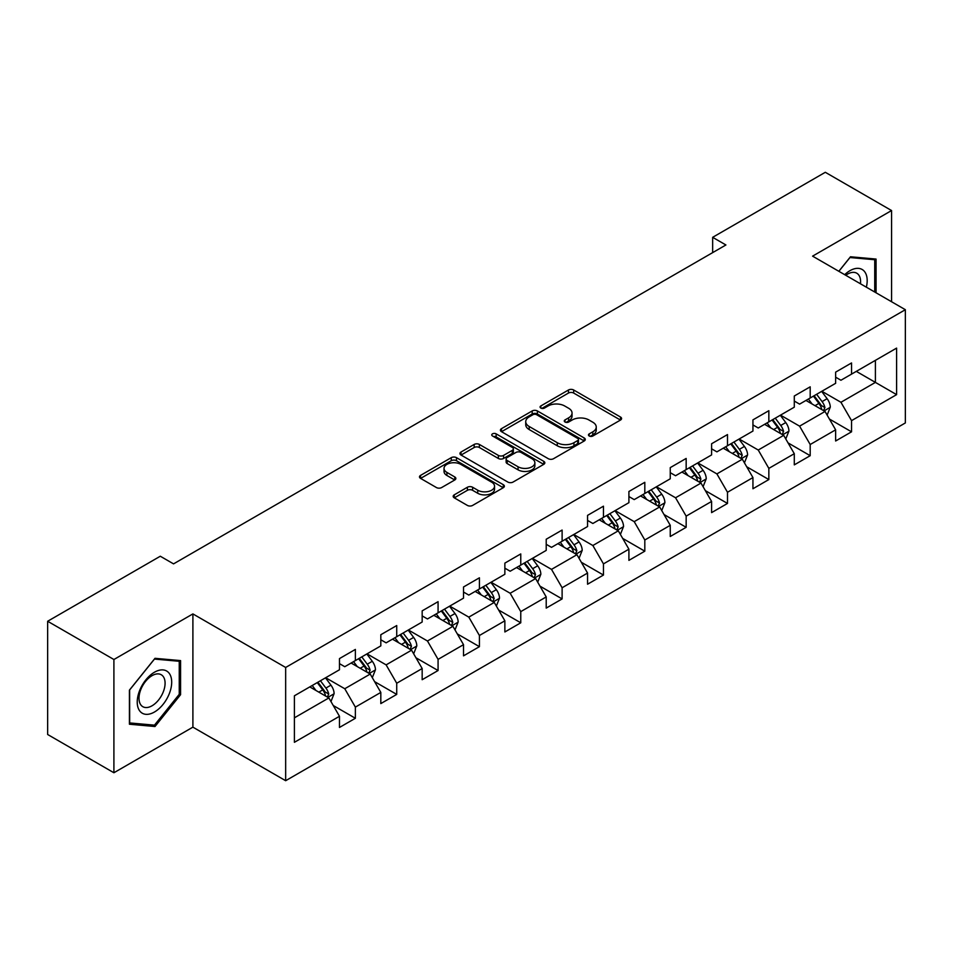 <?xml version="1.0" encoding="UTF-8"?>
<svg xmlns="http://www.w3.org/2000/svg" width="953" height="953" viewBox="0 0 953 953"><rect width="100%" height="100%" fill="white"/><g stroke="black" fill="none" stroke-linecap="round" stroke-linejoin="round"><path stroke-width="1.43" d="M589.216 435.997A2.573 1.489 0 0 0 592.861 435.997L620.51 420.035A3.681 2.12 0 0 0 621.582 418.534A3.681 2.12 0 0 0 620.51 417.033L573.67 389.991A3.681 2.12 0 0 0 568.476 389.991L540.827 405.954A2.573 1.489 0 0 0 540.077 407.002A2.573 1.489 0 0 0 540.827 408.051A2.573 1.489 0 0 0 544.473 408.051L548.046 405.99A11.77 6.802 0 0 1 564.7 405.99L568.607 408.241A11.77 6.802 0 0 1 572.05 413.054A11.77 6.802 0 0 1 568.607 417.855L565.022 419.916A2.573 1.489 0 0 0 564.271 420.976A2.573 1.489 0 0 0 565.022 422.024A2.573 1.489 0 0 0 568.667 422.024L572.241 419.963A11.77 6.802 0 0 1 588.894 419.963L592.802 422.215A11.77 6.802 0 0 1 596.244 427.015A11.77 6.802 0 0 1 592.802 431.828L589.216 433.889A2.573 1.489 0 0 0 588.466 434.937A2.573 1.489 0 0 0 589.216 435.997L589.216 433.889M454.259 494.833A3.681 2.12 0 0 0 453.187 496.334A3.681 2.12 0 0 0 454.259 497.835L467.399 505.424A3.681 2.12 0 0 0 472.605 505.424L503.303 487.698A3.681 2.12 0 0 0 504.375 486.197A3.681 2.12 0 0 0 503.303 484.696L456.475 457.654A3.681 2.12 0 0 0 451.269 457.654L420.571 475.38A3.681 2.12 0 0 0 419.487 476.881A3.681 2.12 0 0 0 420.571 478.382L436.438 487.555A3.681 2.12 0 0 0 441.644 487.555L454.784 479.967A3.681 2.12 0 0 0 455.856 478.466A3.681 2.12 0 0 0 454.784 476.965L446.909 472.414A9.84 5.682 0 0 1 444.027 468.399A9.84 5.682 0 0 1 450.102 463.146A9.84 5.682 0 0 1 460.835 464.385L491.665 482.182A9.84 5.682 0 0 1 494.547 486.197A9.84 5.682 0 0 1 488.472 491.45A9.84 5.682 0 0 1 477.739 490.211L472.605 487.245A3.681 2.12 0 0 0 467.399 487.245L454.259 494.833L454.259 497.835M192.899 613.911L113.907 659.512L47.65 621.261L47.65 734.501L113.907 772.752L192.899 727.151L285.662 780.71L285.662 667.469L192.899 613.911L192.899 727.151M891.567 301.744L891.567 210.542L812.587 256.143L905.35 309.701L285.662 667.469M891.567 210.542L825.31 172.29L712.653 237.321L712.653 252.628M47.65 621.261L160.295 556.23L173.553 563.878L725.912 244.969L712.653 237.321M548.309 458.715A3.681 2.12 0 0 0 553.514 458.715L584.213 440.989A3.681 2.12 0 0 0 585.285 439.488A3.681 2.12 0 0 0 584.213 437.987L537.385 410.946A3.681 2.12 0 0 0 532.179 410.946L501.481 428.671A3.681 2.12 0 0 0 500.408 430.172A3.681 2.12 0 0 0 501.481 431.673L548.309 458.715M493.535 436.545A2.573 1.489 0 0 1 496.144 436.915L496.144 433.853L543.758 461.335A3.681 2.12 0 0 1 544.83 462.836A3.681 2.12 0 0 1 543.758 464.337L513.059 482.063A3.681 2.12 0 0 1 507.854 482.063L461.026 455.034L461.026 452.032A3.681 2.12 0 0 0 459.942 453.533A3.681 2.12 0 0 0 461.026 455.034M461.026 452.032L474.165 444.443A3.681 2.12 0 0 1 479.371 444.443L498.359 455.403A3.681 2.12 0 0 0 503.565 455.403L512.273 450.376A3.681 2.12 0 0 0 513.357 448.875A3.681 2.12 0 0 0 512.273 447.374L492.51 435.95A2.573 1.489 0 0 1 491.748 434.902A2.573 1.489 0 0 1 493.344 433.532A2.573 1.489 0 0 1 496.144 433.853M285.662 780.71L905.35 422.941L905.35 309.701M333.24 705.506L355.374 718.276L355.374 707.114L380.819 692.414L380.819 703.588L396.722 694.403L396.722 683.241L422.167 668.541L422.167 679.715L438.07 670.531L438.07 659.369L463.515 644.669L463.515 655.843L479.419 646.67L479.419 635.496L504.864 620.808L504.864 631.97L520.767 622.797L520.767 611.623L546.212 596.935L546.212 608.097L562.115 598.925L562.115 587.751L587.56 573.063L587.56 584.225L603.463 575.052L603.463 563.878L628.909 549.19L628.909 560.364L644.812 551.179L644.812 540.006L670.257 525.317L670.257 536.491L686.16 527.307L686.16 516.133L711.593 501.445L711.593 512.619L727.496 503.434L727.496 492.26L752.941 477.572L752.941 488.746L768.845 479.562L768.845 468.388L794.29 453.699L794.29 464.873L810.193 455.689L810.193 444.515L835.638 429.827L835.638 441.001L851.541 431.816L851.541 420.642L896.606 394.637L896.606 348.107L875.402 360.353L875.402 382.391L896.606 394.637M355.374 718.276L339.471 727.461L339.471 716.287L294.406 742.304L294.406 695.785L339.471 669.768L339.471 658.594L355.374 649.422L355.374 660.584L380.819 645.896L380.819 634.722L396.722 625.549L396.722 636.711L422.167 622.023L422.167 610.861L438.07 601.677L438.07 612.85L463.515 598.15L463.515 586.988L479.419 577.804L479.419 588.978L504.864 574.278L504.864 563.116L520.767 553.931L520.767 565.105L546.212 550.405L546.212 539.243L562.115 530.059L562.115 541.233L587.56 526.544L587.56 515.37L603.463 506.186L603.463 517.36L628.909 502.672L628.909 491.498L644.812 482.313L644.812 493.487L670.257 478.799L670.257 467.625L686.16 458.441L686.16 469.615L711.593 454.926L711.593 443.753L727.496 434.568L727.496 445.742L752.941 431.054L752.941 419.88L768.845 410.695L768.845 421.869L794.29 407.181L794.29 396.007L810.193 386.823L810.193 397.997L835.638 383.309L835.638 372.135L851.541 362.95L851.541 374.124L896.606 348.107M351.133 663.038L370.217 674.057L344.772 688.745L325.688 677.726M339.471 663.645L344.772 666.707L355.374 660.584M344.772 688.745L355.374 707.114M370.217 674.057L380.819 692.414M392.481 639.165L411.565 650.184L386.12 664.872L367.036 653.853M380.819 639.773L386.12 642.834L396.722 636.711M386.12 664.872L396.722 683.241M411.565 650.184L422.167 668.541M433.829 615.293L452.913 626.312L427.468 641L408.384 629.981M422.167 615.9L427.468 618.962L438.07 612.85M427.468 641L438.07 659.369M452.913 626.312L463.515 644.669M475.178 591.42L494.262 602.439L468.816 617.127L449.733 606.108M463.515 592.039L468.816 595.089L479.419 588.978M468.816 617.127L479.419 635.496M494.262 602.439L504.864 620.808M516.526 567.547L535.61 578.566L510.165 593.254L491.081 582.235M504.864 568.167L510.165 571.228L520.767 565.105M510.165 593.254L520.767 611.623M535.61 578.566L546.212 596.935M557.874 543.675L576.958 554.694L551.513 569.382L532.429 558.363M546.212 544.294L551.513 547.356L562.115 541.233M551.513 569.382L562.115 587.751M576.958 554.694L587.56 573.063M599.223 519.802L618.306 530.821L592.861 545.509L573.777 534.502M587.56 520.421L592.861 523.483L603.463 517.36M592.861 545.509L603.463 563.878M618.306 530.821L628.909 549.19M640.571 495.929L659.655 506.948L634.21 521.648L615.126 510.629M628.909 496.549L634.21 499.61L644.812 493.487M634.21 521.648L644.812 540.006M659.655 506.948L670.257 525.317M681.907 472.057L700.991 483.076L675.558 497.776L656.474 486.757M670.257 472.676L675.558 475.738L686.16 469.615M675.558 497.776L686.16 516.133M700.991 483.076L711.593 501.445M723.256 448.196L742.339 459.203L716.894 473.903L697.81 462.884M711.593 448.803L716.894 451.865L727.496 445.742M716.894 473.903L727.496 492.26M742.339 459.203L752.941 477.572M764.604 424.323L783.688 435.342L758.243 450.03L739.159 439.011M752.941 424.931L758.243 427.992L768.845 421.869M758.243 450.03L768.845 468.388M783.688 435.342L794.29 453.699M805.952 400.451L825.036 411.47L799.591 426.158L780.507 415.139M794.29 401.058L799.591 404.12L810.193 397.997M799.591 426.158L810.193 444.515M825.036 411.47L835.638 429.827M856.318 371.372L875.402 382.391L840.939 402.285L821.855 391.266M835.638 377.185L840.939 380.247L851.541 374.124M840.939 402.285L851.541 420.642M113.907 659.512L113.907 772.752M294.406 717.823L328.868 697.93L309.785 686.91M328.868 697.93L339.471 716.287M829.408 419.034L851.541 431.816M788.071 442.907L810.193 455.689M746.723 466.779L768.845 479.562M705.375 490.652L727.496 503.434M664.027 514.525L686.16 527.307M622.678 538.397L644.812 551.179M581.33 562.27L603.463 575.052M539.982 586.143L562.115 598.925M498.633 610.015L520.767 622.797M457.285 633.888L479.419 646.67M415.937 657.761L438.07 670.531M374.589 681.633L396.722 694.403M876.057 292.797L876.057 259.061L850.481 256.774L838.819 271.295M129.417 724.232L154.994 726.52L180.57 694.701L180.57 660.596L154.994 658.32L129.417 690.139L129.417 724.232M179.247 693.939L180.57 694.701M152.289 724.959L154.994 726.52M590.252 436.355L592.802 434.89A11.77 6.802 0 0 0 596.244 430.077L596.244 427.015M572.05 413.054L572.05 416.104A11.77 6.802 0 0 1 568.607 420.916L566.058 422.382M620.451 420.059L573.67 393.053A3.681 2.12 0 0 0 568.476 393.053L541.864 408.42M584.213 437.987L584.213 440.989L537.385 414.007A3.681 2.12 0 0 0 532.179 414.007L501.528 431.697M577.709 440.536A2.573 1.489 0 0 0 578.459 439.488A2.573 1.489 0 0 0 577.709 438.428L536.599 414.698A2.573 1.489 0 0 0 532.965 414.698L529.189 416.878A11.77 6.802 0 0 0 525.734 421.691A11.77 6.802 0 0 0 529.189 426.491L557.291 442.716A11.77 6.802 0 0 0 573.932 442.716L577.709 440.536L577.709 443.598A2.573 1.489 0 0 0 578.459 442.549L578.459 439.488M525.734 421.691L525.734 424.74A11.77 6.802 0 0 0 529.189 429.553L529.189 426.491M577.709 443.598L573.932 445.778A11.77 6.802 0 0 1 557.291 445.778L529.189 429.553M461.073 455.057L474.165 447.505L474.165 444.443M513.357 448.875L513.357 451.936A3.681 2.12 0 0 1 512.273 453.437L503.565 458.464A3.681 2.12 0 0 1 498.359 458.464L479.371 447.505A3.681 2.12 0 0 0 474.165 447.505M496.144 436.915L543.71 464.373M518.063 466.779A9.84 5.682 0 0 0 528.796 468.018A9.84 5.682 0 0 0 534.871 462.765A9.84 5.682 0 0 0 531.988 458.75L521.124 452.472A3.681 2.12 0 0 0 515.918 452.472L507.199 457.511A3.681 2.12 0 0 0 506.126 459.012A3.681 2.12 0 0 0 507.199 460.513L518.063 466.779L518.063 469.841A9.84 5.682 0 0 0 528.796 471.08A9.84 5.682 0 0 0 534.871 465.826L534.871 462.765M506.126 459.012L506.126 462.074A3.681 2.12 0 0 0 507.199 463.575L507.199 460.513M518.063 469.841L507.199 463.575M494.547 486.197L494.547 489.258A9.84 5.682 0 0 1 488.472 494.512A9.84 5.682 0 0 1 477.739 493.273L472.605 490.307A3.681 2.12 0 0 0 467.399 490.307L454.307 497.871M444.027 468.399L444.027 471.461A9.84 5.682 0 0 0 446.909 475.476L446.909 472.414M454.736 479.99L446.909 475.476M503.255 487.733L456.475 460.716A3.681 2.12 0 0 0 451.269 460.716L420.618 478.418M827.133 415.091L830.289 407.145A9.935 5.73 -120 0 0 827.121 398.688L821.641 391.385M812.111 404.001L808.394 399.045M823.499 410.576L824.929 407.574A9.935 5.73 -120 0 0 822.082 401.594L816.614 394.292M814.124 395.733L820.188 403.834A5.063 2.919 60 0 1 821.105 405.37L824.929 407.574M813.433 396.126L818.901 403.429A9.935 5.73 60 0 1 821.748 409.409M873.091 258.799L874.735 259.74L874.735 292.023M838.866 271.319L849.957 257.536L874.735 259.74M866.36 287.187A24.361 14.069 120 0 0 862.131 269.473A24.361 14.069 120 0 0 844.68 274.678M860.464 283.78A18.452 10.65 120 0 0 856.759 273.201A18.452 10.65 120 0 0 845.752 275.298M154.469 712.01A24.361 14.069 120 0 0 171.695 682.169A24.361 14.069 120 0 0 154.469 672.222A24.361 14.069 120 0 0 137.232 702.063A24.361 14.069 120 0 0 154.469 712.01M152.051 705.78A18.452 10.65 120 0 0 164.095 689.519A18.452 10.65 120 0 0 161.271 674.748A18.452 10.65 120 0 0 152.051 675.653A18.452 10.65 120 0 0 139.996 691.914A18.452 10.65 120 0 0 142.831 706.697A18.452 10.65 120 0 0 152.051 705.78M129.679 689.901L154.469 659.071L179.247 661.287L179.247 694.32L154.469 725.15L129.679 722.946L129.632 689.865M177.603 660.334L179.247 661.287M785.784 438.964L788.941 431.018A9.935 5.73 -120 0 0 785.772 422.56L780.304 415.258M770.763 427.873L767.046 422.906M782.151 434.449L783.58 431.447A9.935 5.73 -120 0 0 780.733 425.467L775.265 418.164M772.776 419.606L778.839 427.706A5.063 2.919 60 0 1 779.768 429.243L783.58 431.447M772.085 419.999L777.553 427.301A9.935 5.73 60 0 1 780.4 433.281M744.436 462.836L747.593 454.891A9.935 5.73 -120 0 0 744.424 446.433L738.956 439.13M729.414 451.746L725.698 446.778M740.803 458.322L742.232 455.32A9.935 5.73 -120 0 0 739.385 449.339L733.917 442.037M731.427 443.479L737.491 451.579A5.063 2.919 60 0 1 738.42 453.116L742.232 455.32M730.737 443.872L736.204 451.174A9.935 5.73 60 0 1 739.051 457.154M703.088 486.709L706.244 478.763A9.935 5.73 -120 0 0 703.076 470.305L697.608 463.003M688.066 475.618L684.349 470.651M699.454 482.194L700.884 479.192A9.935 5.73 -120 0 0 698.037 473.212L692.569 465.91M690.079 467.351L696.143 475.452A5.063 2.919 60 0 1 697.072 476.988L700.884 479.192M689.388 467.744L694.856 475.047A9.935 5.73 60 0 1 697.703 481.027M661.739 510.582L664.896 502.636A9.935 5.73 -120 0 0 661.727 494.178L656.26 486.876M646.718 499.491L643.001 494.524M658.106 506.067L659.536 503.065A9.935 5.73 -120 0 0 656.688 497.085L651.221 489.782M648.731 491.224L654.794 499.324A5.063 2.919 60 0 1 655.724 500.861L659.536 503.065M648.04 491.617L653.508 498.919A9.935 5.73 60 0 1 656.355 504.899M620.391 534.454L623.548 526.509A9.935 5.73 -120 0 0 620.379 518.051L614.911 510.748M605.369 523.364L601.653 518.396M616.77 529.939L618.187 526.938A9.935 5.73 -120 0 0 615.34 520.957L609.872 513.655M607.383 515.096L613.458 523.197A5.063 2.919 60 0 1 614.375 524.734L618.187 526.938M606.692 515.49L612.16 522.792A9.935 5.73 60 0 1 615.007 528.772M579.043 558.327L582.2 550.381A9.935 5.73 -120 0 0 579.031 541.923L573.563 534.621M564.021 547.236L560.304 542.269M575.421 553.812L576.839 550.798A9.935 5.73 -120 0 0 573.992 544.83L568.524 537.528M566.034 538.969L572.11 547.07A5.063 2.919 60 0 1 573.027 548.606L576.839 550.798M565.343 539.362L570.811 546.665A9.935 5.73 60 0 1 573.658 552.645M537.695 582.2L540.851 574.254A9.935 5.73 -120 0 0 537.683 565.796L532.215 558.494M522.673 571.097L518.956 566.142M534.073 577.685L535.491 574.671A9.935 5.73 -120 0 0 532.644 568.703L527.176 561.4M524.686 562.83L530.761 570.942A5.063 2.919 60 0 1 531.679 572.479L535.491 574.671M523.995 563.235L529.463 570.537A9.935 5.73 60 0 1 532.31 576.517M496.358 606.072L499.503 598.127A9.935 5.73 -120 0 0 496.334 589.669L490.866 582.366M481.325 594.97L477.608 590.014M492.725 601.557L494.142 598.544A9.935 5.73 -120 0 0 491.295 592.575L485.827 585.273M483.338 586.703L489.413 594.803A5.063 2.919 60 0 1 490.33 596.34L494.142 598.544M482.647 587.108L488.115 594.41A9.935 5.73 60 0 1 490.962 600.378M455.01 629.933L458.155 621.999A9.935 5.73 -120 0 0 454.986 613.541L449.518 606.239M439.976 618.842L436.26 613.887M451.377 625.418L452.794 622.416A9.935 5.73 -120 0 0 449.947 616.448L444.479 609.146M441.989 610.575L448.065 618.676A5.063 2.919 60 0 1 448.982 620.212L452.794 622.416M441.299 610.98L446.766 618.283A9.935 5.73 60 0 1 449.613 624.251M413.662 653.806L416.806 645.872A9.935 5.73 -120 0 0 413.638 637.414L408.17 630.112M398.628 642.715L394.911 637.76M410.028 649.291L411.446 646.289A9.935 5.73 -120 0 0 408.599 640.321L403.131 633.018M400.641 634.448L406.717 642.548A5.063 2.919 60 0 1 407.634 644.085L411.446 646.289M399.95 634.853L405.418 642.155A9.935 5.73 60 0 1 408.265 648.123M372.313 677.678L375.458 669.745A9.935 5.73 -120 0 0 372.289 661.287L366.822 653.984M357.28 666.588L353.575 661.632M368.68 673.163L370.098 670.162A9.935 5.73 -120 0 0 367.25 664.193L361.783 656.891M359.293 658.32L365.368 666.421A5.063 2.919 60 0 1 366.286 667.958L370.098 670.162M358.602 658.726L364.07 666.028A9.935 5.73 60 0 1 366.917 671.996M330.965 701.551L334.11 693.617A9.935 5.73 -120 0 0 330.941 685.147L325.473 677.845M315.943 690.46L312.227 685.505M327.332 697.036L328.749 694.034A9.935 5.73 -120 0 0 325.914 688.066L320.434 680.764M317.945 682.193L324.02 690.294A5.063 2.919 60 0 1 324.937 691.83L328.749 694.034M317.254 682.598L322.733 689.901A9.935 5.73 60 0 1 325.569 695.869M592.802 434.89L592.802 431.828M565.022 422.024L565.022 419.916M568.607 420.916L568.607 417.855M540.827 408.051L540.827 405.954M568.476 393.053L568.476 389.991M573.67 393.053L573.67 389.991M620.51 420.035L620.51 417.033M501.481 431.673L501.481 428.671M532.179 414.007L532.179 410.946M537.385 414.007L537.385 410.946M557.291 445.778L557.291 442.716M573.932 445.778L573.932 442.716M479.371 447.505L479.371 444.443M498.359 458.464L498.359 455.403M503.565 458.464L503.565 455.403M512.273 453.437L512.273 450.376M543.758 464.337L543.758 461.335M467.399 490.307L467.399 487.245M472.605 490.307L472.605 487.245M477.739 493.273L477.739 490.211M454.784 479.967L454.784 476.965M420.571 478.382L420.571 475.38M451.269 460.716L451.269 457.654M456.475 460.716L456.475 457.654M503.303 487.698L503.303 484.696M824.059 410.898L830.218 407.336M822.082 401.594L827.121 398.688M815.018 405.68L818.901 403.429M782.711 434.771L788.87 431.209M780.733 425.467L785.772 422.56M773.669 429.553L777.553 427.301M741.363 458.643L747.521 455.081M739.385 449.339L744.424 446.433M732.321 453.425L736.204 451.174M700.014 482.516L706.173 478.954M698.037 473.212L703.076 470.305M690.973 477.298L694.856 475.047M658.666 506.388L664.837 502.827M656.688 497.085L661.727 494.178M649.624 501.159L653.508 498.919M617.318 530.261L623.488 526.699M615.34 520.957L620.379 518.051M608.276 525.032L612.16 522.792M575.969 554.134L582.14 550.572M573.992 544.83L579.031 541.923M566.928 548.904L570.811 546.665M534.621 578.006L540.792 574.445M532.644 568.703L537.683 565.796M525.579 572.777L529.463 570.537M493.273 601.879L499.443 598.317M491.295 592.575L496.334 589.669M484.231 596.649L488.115 594.41M451.925 625.74L458.095 622.19M449.947 616.448L454.986 613.541M442.883 620.522L446.766 618.283M410.588 649.612L416.747 646.063M408.599 640.321L413.638 637.414M401.535 644.395L405.418 642.155M369.24 673.485L375.399 669.935M367.25 664.193L372.289 661.287M360.186 668.267L364.07 666.028M327.892 697.358L334.05 693.808M325.914 688.066L330.941 685.147M318.838 692.14L322.733 689.901"/></g></svg>
